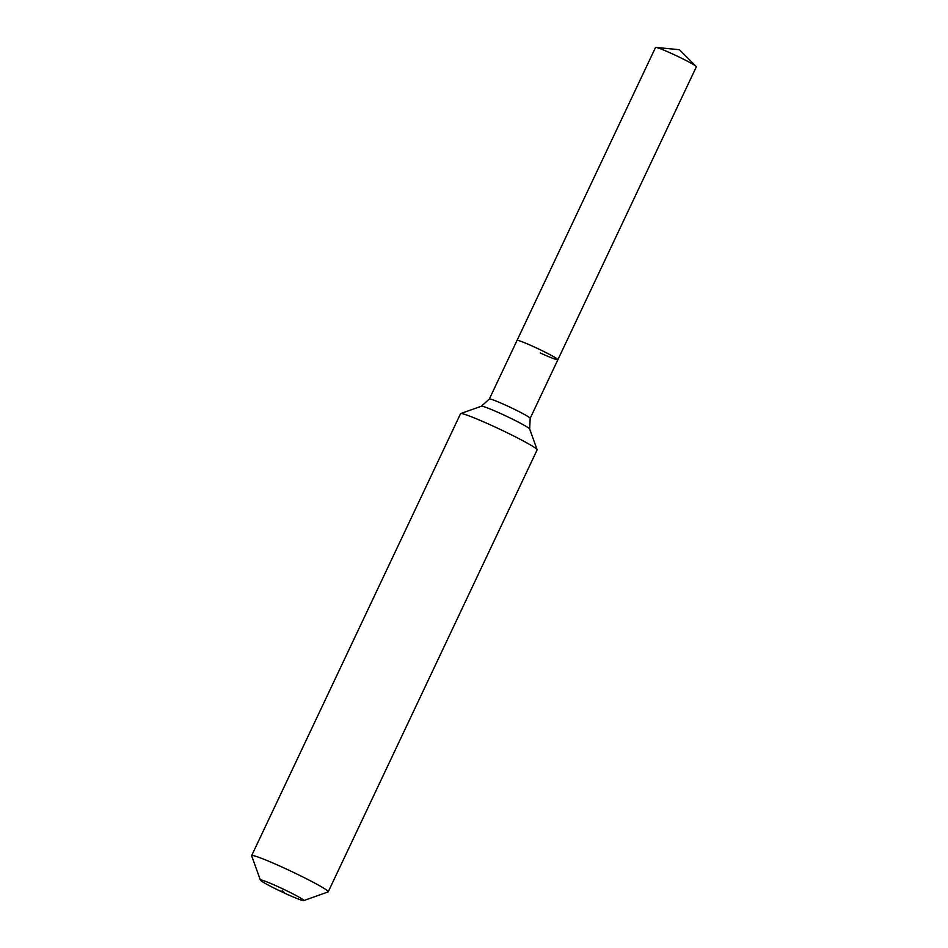 <?xml version="1.0" encoding="UTF-8"?>
<svg xmlns="http://www.w3.org/2000/svg" width="948" height="948" viewBox="0 0 948 948"><rect width="100%" height="100%" fill="white"/><g stroke="black" fill="none" stroke-linecap="round" stroke-linejoin="round"><path stroke-width="1.42" d="M489.334 399.025L481.442 406.194A26.722 1.73 25.3 0 1 502.239 414.264A26.722 1.73 25.3 0 1 529.446 428.697A26.722 1.73 25.3 0 1 529.659 428.982L530.181 418.341A22.586 1.458 25.3 0 0 530.003 417.985A22.586 1.458 25.3 0 0 507.002 405.791A22.586 1.458 25.3 0 0 489.334 399.025L655.518 47.483A22.586 1.458 25.3 0 1 655.945 47.4A22.586 1.458 25.3 0 1 673.175 54.237A22.586 1.458 25.3 0 1 696.14 66.396A22.586 1.458 25.3 0 1 696.353 66.787L557.886 359.707A22.586 1.458 25.3 0 1 540.23 352.952M517.051 340.403A22.586 1.458 25.3 0 1 534.708 347.158A22.586 1.458 25.3 0 1 557.886 359.707A22.586 1.458 25.3 0 0 534.708 347.158A22.586 1.458 25.3 0 0 517.051 340.403M285.04 893.348A23.996 1.552 25.3 0 1 260.416 880.135A23.996 1.552 25.3 0 1 279.186 887.198A23.996 1.552 25.3 0 1 303.716 900.6A23.996 1.552 25.3 0 1 285.04 893.348L282.113 890.279M260.416 880.135L251.647 855.819A42.352 2.737 25.3 0 1 251.647 855.617A42.352 2.737 25.3 0 1 284.767 868.297A42.352 2.737 25.3 0 1 328.221 891.819A42.352 2.737 25.3 0 1 328.067 891.938L303.716 900.6M251.647 855.617L460.55 413.695A42.352 2.737 25.3 0 1 460.704 413.565A42.352 2.737 25.3 0 1 493.671 426.363A42.352 2.737 25.3 0 1 537.113 449.684A42.352 2.737 25.3 0 1 537.125 449.885L328.221 891.819M696.14 66.396L679.443 49.711L655.945 47.4M481.442 406.194L460.704 413.565M529.659 428.982L537.113 449.684M530.181 418.341L557.886 359.707"/></g></svg>
